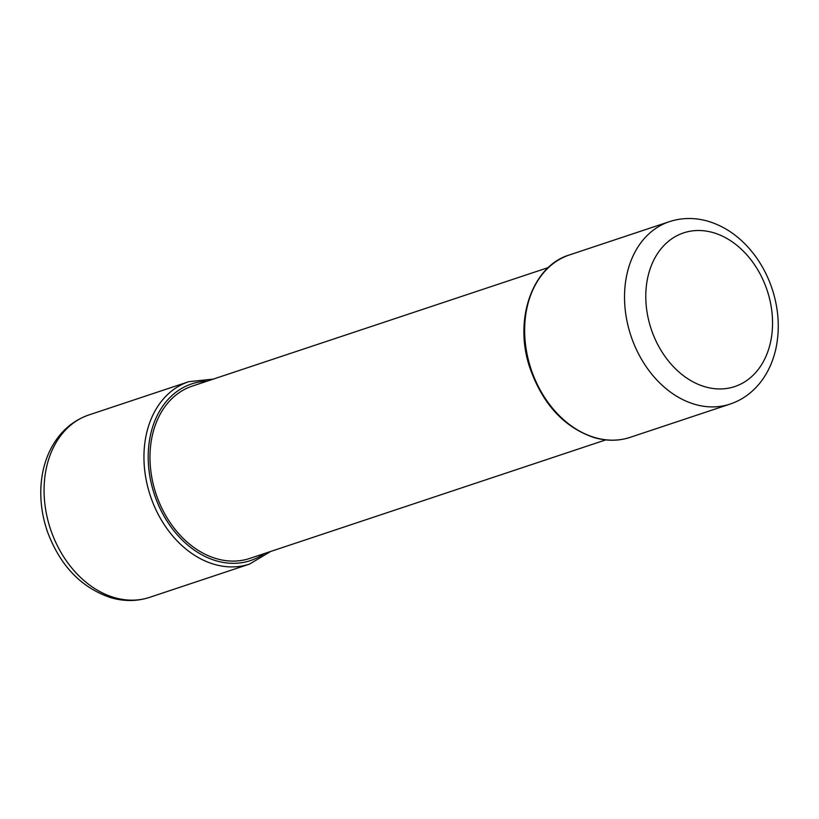 <?xml version="1.0" encoding="UTF-8"?>
<svg xmlns="http://www.w3.org/2000/svg" width="819" height="819" viewBox="0 0 819 819"><rect width="100%" height="100%" fill="white"/><g stroke="black" fill="none" stroke-linecap="round" stroke-linejoin="round"><path stroke-width="1.23" d="M605.763 439.895L249.754 558.425A90.827 68.55 -108.4 0 1 216.236 558.609A90.827 68.55 -108.4 0 1 151.044 472.645A90.827 68.55 -108.4 0 1 192.373 386.066L548.372 267.537M264.394 553.552A93.1 70.26 -108.4 0 1 216.114 560.769A93.1 70.26 -108.4 0 1 148.341 462.592A93.1 70.26 -108.4 0 1 207.002 381.193M213.288 379.105L188.81 381.674A96.13 72.553 71.6 0 0 145.076 473.29A96.13 72.553 71.6 0 0 214.066 564.281A96.13 72.553 71.6 0 0 249.549 564.076L270.669 551.463M249.549 564.076L149.662 597.338A96.13 72.553 -108.4 0 1 114.189 597.532A96.13 72.553 -108.4 0 1 45.199 506.551A96.13 72.553 -108.4 0 1 88.933 414.926L188.81 381.674M569.502 254.924C533.067 265.54 513.462 318.468 529.586 366.973C542.332 403.767 563.82 427.293 594.062 437.561C606.664 441.195 618.724 441.124 630.231 437.326A96.13 72.553 -108.4 0 1 594.758 437.53A96.13 72.553 -108.4 0 1 525.767 346.55A96.13 72.553 -108.4 0 1 569.502 254.924L669.389 221.662A96.13 72.553 71.6 0 0 625.655 313.288A96.13 72.553 71.6 0 0 694.645 404.279A96.13 72.553 71.6 0 0 730.118 404.074C743.294 399.58 754.145 391.339 762.673 379.361C769.102 370.178 773.566 359.643 776.084 347.758C779.903 328.849 778.705 309.551 772.46 289.865C767.802 275.522 760.882 262.704 751.709 251.413C739.332 236.415 724.876 226.392 708.333 221.335C694.962 217.455 681.981 217.557 669.389 221.662M704.872 386.742A80.989 61.128 -108.4 0 1 645.935 291.114A80.989 61.128 -108.4 0 1 713.482 232.719A80.989 61.128 -108.4 0 1 772.409 328.358A80.989 61.128 -108.4 0 1 704.872 386.742M630.231 437.326L730.118 404.074M149.662 597.338C137.07 601.443 124.089 601.545 110.719 597.665C81.091 587.612 59.961 565.509 47.328 531.357C42.271 516.533 40.141 501.597 40.95 486.547C41.687 473.884 44.523 462.233 49.457 451.597C58.21 433.302 71.376 421.079 88.933 414.926"/></g></svg>
